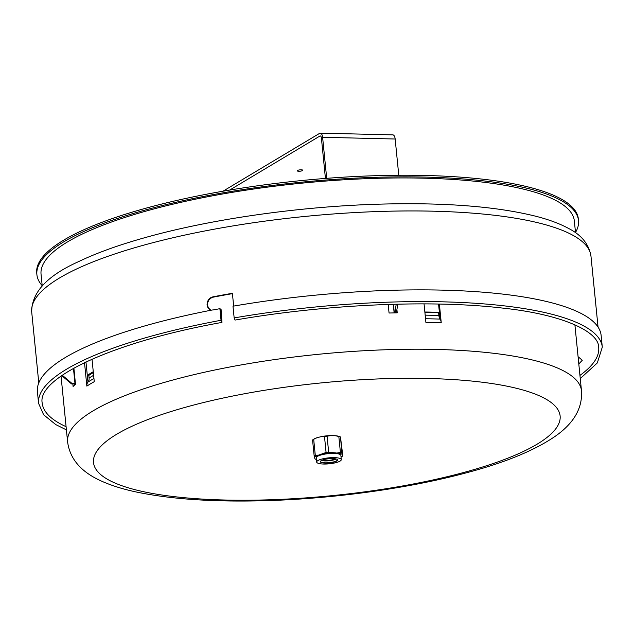 <?xml version="1.0" encoding="UTF-8"?>
<svg xmlns="http://www.w3.org/2000/svg" width="634" height="634" viewBox="0 0 634 634"><rect width="100%" height="100%" fill="white"/><g stroke="black" fill="none" stroke-linecap="round" stroke-linejoin="round"><path stroke-width="0.95" d="M220.616 309.123L221.076 309.4L221.963 322.413L221.044 320.273L219.887 308.679L220.347 308.956L221.773 320.717L220.616 309.123A281.028 67.87 174.3 0 0 220.363 309.17M211.201 310.2L209.402 309.257L207.801 307.355L207.056 304.867L207.286 302.196L208.451 299.731L210.385 297.861L212.802 296.87A281.028 67.87 -5.7 0 1 232.393 293.296L233.669 306.079M219.887 308.679A283.255 68.409 174.3 0 0 213.412 309.907L212.121 310.018A283.255 68.409 174.3 0 0 37.414 391.661L38.587 403.382A283.255 68.409 174.3 0 1 221.044 320.273M580.261 378.577L597.323 362.933L602.3 347.115L601.127 335.394A283.255 68.409 174.3 0 0 232.987 306.198L234.16 317.919L235.071 320.067C325.274 304.328 429.884 299.589 501.668 307.981C564.054 314.496 599.185 332.121 598.686 347.48A279.626 67.537 174.3 0 1 579.944 375.399M232.424 293.645A279.626 67.537 174.3 0 0 213.262 297.148L210.845 298.138L208.911 300.009L207.746 302.473L207.516 305.144L208.261 307.633L210.163 309.757M302.513 170.594A2.79 0.674 -5.7 0 1 299.422 171.251A2.79 0.674 -5.7 0 1 297.235 170.815A2.79 0.674 -5.7 0 1 299.945 169.864A2.79 0.674 -5.7 0 1 302.79 170.261A2.79 0.674 -5.7 0 1 302.513 170.594M326.7 178.336L322.603 137.285A5.579 2.473 -88.6 0 0 320.321 133.148L392.874 134.876A5.579 2.473 91.4 0 1 395.164 139.012L398.778 175.253M325.432 178.431L321.398 138.006A2.79 1.236 -88.6 0 0 320.257 135.938A2.79 1.236 -88.6 0 0 319.916 136.033L229.659 190.073M320.321 133.148A5.579 2.473 -88.6 0 0 319.647 133.338L222.986 191.214M325.385 177.932L324.402 178.511M335.093 458.77A6.863 1.656 -5.7 0 1 334.926 458.873A6.863 1.656 -5.7 0 1 328.737 460.395A6.863 1.656 -5.7 0 1 322.595 460.015M337.177 459.396A8.472 2.045 -5.7 0 1 337.399 459.793A8.472 2.045 -5.7 0 1 336.559 460.815A8.472 2.045 -5.7 0 1 325.297 462.828A8.472 2.045 -5.7 0 1 320.535 461.473A8.472 2.045 -5.7 0 1 320.669 461.045M336.21 459A8.472 2.045 -5.7 0 1 328.975 460.759A8.472 2.045 -5.7 0 1 321.541 460.458M341.449 456.821L342.503 456.147A15.422 3.725 -5.7 0 0 342.828 455.925L342.606 455.672A14.186 3.424 -5.7 0 1 341.449 456.821A14.186 3.424 -5.7 0 1 341.037 457.059M340.07 461.092A12.371 2.988 -5.7 0 1 326.383 464.009A12.371 2.988 -5.7 0 1 316.675 462.059A12.371 2.988 -5.7 0 1 328.689 457.859A12.371 2.988 -5.7 0 1 341.29 459.602A12.371 2.988 -5.7 0 1 340.07 461.092M316.675 462.059L316.255 457.851A12.371 2.988 -5.7 0 1 328.269 453.651A12.371 2.988 -5.7 0 1 340.87 455.394L341.29 459.602M325.226 463.082A8.678 2.092 -5.7 0 1 320.574 461.148A8.678 2.092 -5.7 0 1 328.777 458.747A8.678 2.092 -5.7 0 1 337.296 459.476A8.678 2.092 -5.7 0 1 334.538 461.917A8.678 2.092 -5.7 0 1 325.226 463.082M312.895 439.742L313.949 439.069A14.186 3.424 -5.7 0 1 316.921 437.745L313.687 439.291L315.28 455.267A15.422 3.725 -5.7 0 0 314.163 455.941L312.562 439.964A15.422 3.725 -5.7 0 1 312.895 439.742A15.422 3.725 -5.7 0 1 313.687 439.291M342.828 455.925L340.498 437.111L341.869 452.842A15.422 3.725 -5.7 0 0 340.418 452.454L338.825 436.477A15.422 3.725 -5.7 0 1 340.276 436.858M326.082 452.462L324.489 436.485A15.422 3.725 -5.7 0 1 327.065 436.2L328.658 452.177A15.422 3.725 -5.7 0 0 326.082 452.462L318.648 455.101L315.28 455.267M338.825 436.477L335.164 435.701A14.186 3.424 -5.7 0 1 339.428 436.525L340.307 436.866M324.489 436.485L321.121 436.652A14.186 3.424 -5.7 0 1 330.583 435.598L327.065 436.2M316.921 437.745L321.121 436.652M330.583 435.598L335.164 435.701M314.163 455.941L314.9 458.77L315.97 459.365A14.186 3.424 -5.7 0 1 314.9 458.77M340.418 452.454L336.892 453.056L328.658 452.177M342.606 455.672L341.869 452.842M316.421 459.523A14.186 3.424 -5.7 0 1 315.97 459.365M314.519 457.574A14.186 3.424 -5.7 0 1 318.648 455.101M322.857 454.007A14.186 3.424 -5.7 0 1 332.319 452.945M336.892 453.056A14.186 3.424 -5.7 0 1 342.233 454.467M85.955 361.919L87.975 382.096A6.071 5.326 -122.8 0 0 86.85 386.114L84.504 362.608M92.017 359.161L94.26 381.676A258.204 62.362 174.3 0 0 86.85 386.114M73.877 368.069L75.494 384.275A258.204 62.362 174.3 0 0 73.1 386.494L72.839 383.895M74.447 383.863L74.574 385.1M439.378 304.066L441.24 322.706A258.204 62.362 174.3 0 0 433.624 322.484A258.204 62.362 174.3 0 0 425.889 322.341L424.051 303.884M441.24 322.706A6.071 2.861 -88.1 0 0 440.059 319.092L438.562 304.051M396.908 309.558L397.241 312.839A258.204 62.362 174.3 0 0 389.062 313.022L388.198 304.439M396.702 312.847L396.622 312.055M88.823 375.376L89.093 378.07A6.071 5.326 -122.8 0 1 87.975 382.096A256.532 61.958 174.3 0 1 93.943 378.474M425.533 318.743A256.532 61.958 174.3 0 1 440.059 319.092A6.071 2.861 91.9 0 1 438.879 315.486L438.617 312.792M575.529 232.797L574.356 221.012A267.976 64.723 174.3 0 0 301.277 183.226A267.976 64.723 174.3 0 0 41.051 274.237L42.232 286.021M575.498 232.44A272.16 65.73 174.3 0 0 578.517 220.592L578.359 218.976A272.16 65.73 174.3 0 0 364.788 176.086A272.16 65.73 174.3 0 0 63.606 240.199A272.16 65.73 174.3 0 0 36.724 273.04L36.891 274.657A272.16 65.73 174.3 0 0 42.193 285.665M578.517 220.592A272.16 65.73 174.3 0 0 364.946 177.702A272.16 65.73 174.3 0 0 63.772 241.816A272.16 65.73 174.3 0 0 36.891 274.657M62.251 375.209L72.022 383.483L71.539 383.919L61.696 375.59M75.406 383.404A1.672 0.404 -5.7 0 1 74.97 383.427L72.022 383.483M93.269 371.73A256.532 61.958 174.3 0 0 87.302 375.352M71.539 383.919L74.487 383.863A3.352 0.808 174.3 0 0 75.446 383.808M87.397 376.311A254.852 61.553 -5.7 0 1 93.356 372.594M397.843 304.161L396.686 310.85L395.093 310.882L396.25 304.201M396.884 312.055A1.672 0.404 -5.7 0 1 395.711 311.785A1.672 0.404 -5.7 0 1 395.79 311.651L396.686 310.85M439.386 312.356A256.532 61.958 174.3 0 0 424.859 312.007M395.093 310.882L394.189 311.682A3.352 0.808 174.3 0 0 394.047 311.952A3.352 0.808 174.3 0 0 396.385 312.491A254.852 61.553 -5.7 0 1 396.662 312.483M424.907 312.451A254.852 61.553 -5.7 0 1 439.433 312.816M578.802 363.956L582.274 360.255L578.081 356.704M598.052 327.081L590.967 256.104A281.028 67.87 174.3 0 0 304.597 216.479A281.028 67.87 174.3 0 0 31.7 311.92L38.785 382.904M221.963 322.413C112.884 341.829 36.994 377.943 42.193 403.026A279.626 67.537 174.3 0 0 66.087 426.69M213.262 297.148L212.802 296.87M602.3 347.115A283.255 68.409 174.3 0 0 234.16 317.919M395.164 139.012L322.603 137.285M320.582 136.048L319.916 136.033M93.626 375.288A254.852 61.553 174.3 0 0 89.093 378.07M438.879 315.486A254.852 61.553 174.3 0 0 425.176 315.146M436.319 349.437A258.204 62.362 174.3 0 0 67.616 442.001C69.922 459.048 81.223 472.092 101.527 481.127C111.869 485.755 124.026 489.496 137.998 492.356C170.911 499.037 211.225 501.866 258.941 500.852C328.301 499.426 406.204 488.972 465.562 473.035C505.06 462.661 535.207 450.235 555.994 435.748C574.142 422.799 582.63 407.789 581.473 390.71A258.204 62.362 174.3 0 0 436.319 349.437M428.33 378.498A234.477 56.632 -5.7 0 1 458.081 473.978A234.477 56.632 -5.7 0 1 94.078 465.316A234.477 56.632 -5.7 0 1 428.33 378.498M73.457 368.299L74.97 383.427M394.189 311.682L393.452 304.28M66.404 429.868L55.776 424.606L43.619 414.755L38.587 403.382M590.967 256.104C588.899 244.161 581.441 234.952 568.595 228.454C559.893 223.707 549.068 219.665 536.11 216.329C496.493 206.391 444.244 202.333 379.362 204.156C299.85 206.438 211.423 219.007 145.82 237.409C119.097 244.851 96.606 252.958 78.362 261.723C47.185 275.711 31.637 292.44 31.7 311.92M61.038 376.057L67.616 442.001M574.895 324.767L581.473 390.71M393.286 304.28L394.047 311.952"/></g></svg>
